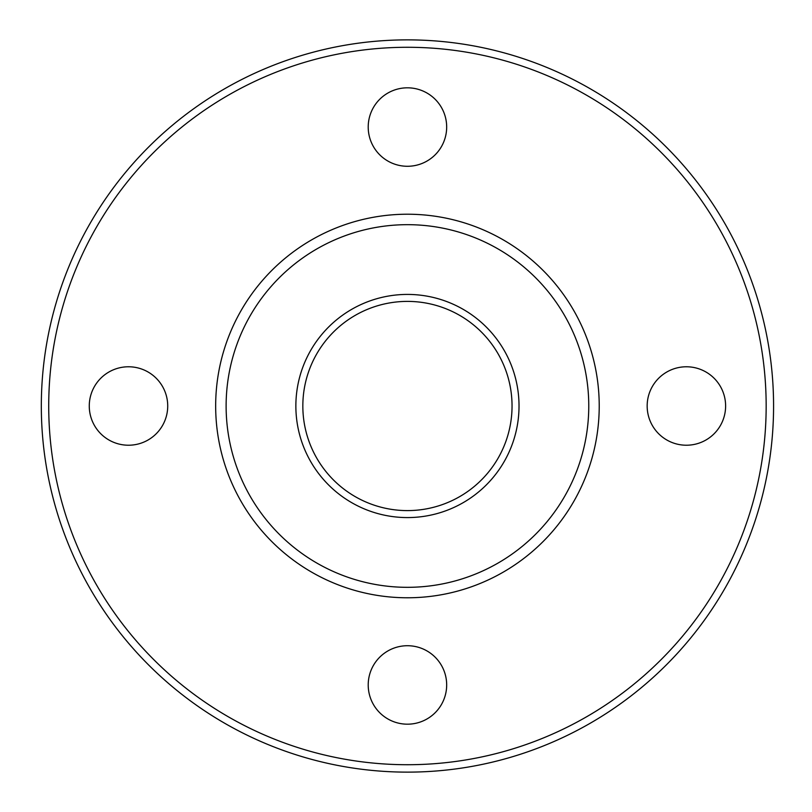 <?xml version="1.0" encoding="UTF-8"?>
<svg xmlns="http://www.w3.org/2000/svg" width="812" height="812" viewBox="0 0 812 812"><rect width="100%" height="100%" fill="white"/><g stroke="black" fill="none" stroke-linecap="round" stroke-linejoin="round"><path stroke-width="1.22" d="M295.862 406A111.579 111.579 0 0 1 463.236 309.372A111.579 111.579 0 0 1 463.236 502.628A111.579 111.579 0 0 1 295.862 406M41.321 406A366.121 366.121 0 0 1 590.507 88.924A366.121 366.121 0 0 1 590.507 723.076A366.121 366.121 0 0 1 41.321 406M48.72 406A358.721 358.721 0 0 1 586.802 95.339A358.721 358.721 0 0 1 586.802 716.661A358.721 358.721 0 0 1 48.72 406M446.671 127.048A39.23 39.23 0 0 0 407.441 87.818A39.23 39.23 0 0 0 368.212 127.048A39.23 39.23 0 0 0 407.441 166.277A39.23 39.23 0 0 0 446.671 127.048M89.269 406A39.23 39.23 0 0 1 148.109 372.028A39.23 39.23 0 0 1 148.109 439.972A39.23 39.23 0 0 1 89.269 406M368.212 684.952A39.23 39.23 0 0 1 427.061 650.98A39.23 39.23 0 0 1 427.061 718.924A39.23 39.23 0 0 1 368.212 684.952M647.164 406A39.23 39.23 0 0 1 706.004 372.028A39.23 39.23 0 0 1 706.004 439.972A39.23 39.23 0 0 1 647.164 406M215.667 406A191.774 191.774 0 0 1 503.328 239.916A191.774 191.774 0 0 1 503.328 572.084A191.774 191.774 0 0 1 215.667 406A191.774 191.774 0 0 1 503.328 239.916A191.774 191.774 0 0 1 503.328 572.084A191.774 191.774 0 0 1 215.667 406M302.835 406A104.606 104.606 0 0 1 459.744 315.411A104.606 104.606 0 0 1 459.744 496.589A104.606 104.606 0 0 1 302.835 406M226.122 406A181.32 181.32 0 0 1 498.101 248.969A181.32 181.32 0 0 1 498.101 563.031A181.32 181.32 0 0 1 226.122 406"/></g></svg>
